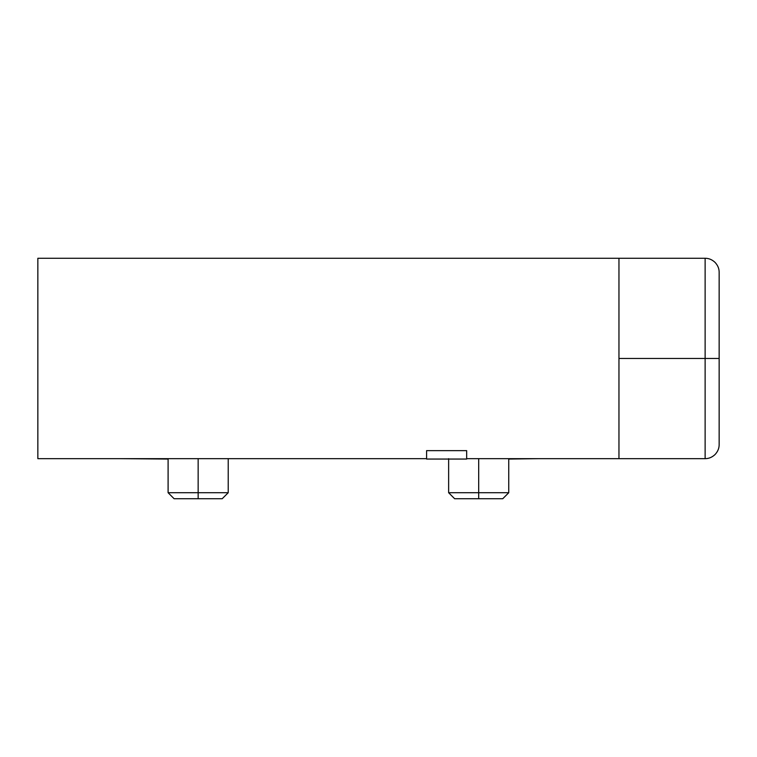 <?xml version="1.0" encoding="UTF-8"?>
<svg xmlns="http://www.w3.org/2000/svg" width="757" height="757" viewBox="0 0 757 757"><rect width="100%" height="100%" fill="white"/><g stroke="black" fill="none" stroke-linecap="round" stroke-linejoin="round"><path stroke-width="1.14" d="M478.689 492.722L478.689 498.731L502.733 498.731L454.645 498.731L478.689 498.731L478.689 492.722L508.751 492.722L478.689 492.722L478.689 458.657L478.689 492.722L448.636 492.722L478.689 492.722M198.154 492.722L198.154 498.731L222.198 498.731L174.11 498.731L198.154 498.731L198.154 492.722L228.217 492.722L198.154 492.722L198.154 458.657L198.154 492.722L168.101 492.722L198.154 492.722M719.15 444.624L719.15 272.293L719.15 358.458L705.127 358.458L719.15 358.458L719.15 444.624C719.169 448.286 717.797 451.588 715.043 454.541C712.082 457.304 708.779 458.676 705.127 458.657L705.127 258.269L705.127 358.458L618.961 358.458L705.127 358.458L705.127 458.657L466.672 458.657L618.961 458.657L618.961 258.269L618.961 458.657M37.85 458.657L426.588 458.657L37.85 458.657L37.85 258.269L618.961 258.269L37.85 258.269L37.85 458.657M466.672 450.642L466.672 459.054L466.672 450.642L426.588 450.642L426.588 459.054L426.588 450.642L466.672 450.642M426.588 459.054L466.672 459.054L426.588 459.054M508.751 459.054L538.804 458.657L508.751 459.054M120.003 458.657L168.101 459.054L120.003 458.657M508.751 458.657L508.751 492.722L502.733 498.731M228.217 458.657L228.217 492.722L222.198 498.731M618.961 258.269L705.127 258.269C708.779 258.251 712.082 259.623 715.043 262.376C717.797 265.338 719.169 268.64 719.15 272.293M448.636 458.657L448.636 492.722L454.645 498.731M168.101 458.657L168.101 492.722L174.11 498.731"/></g></svg>
